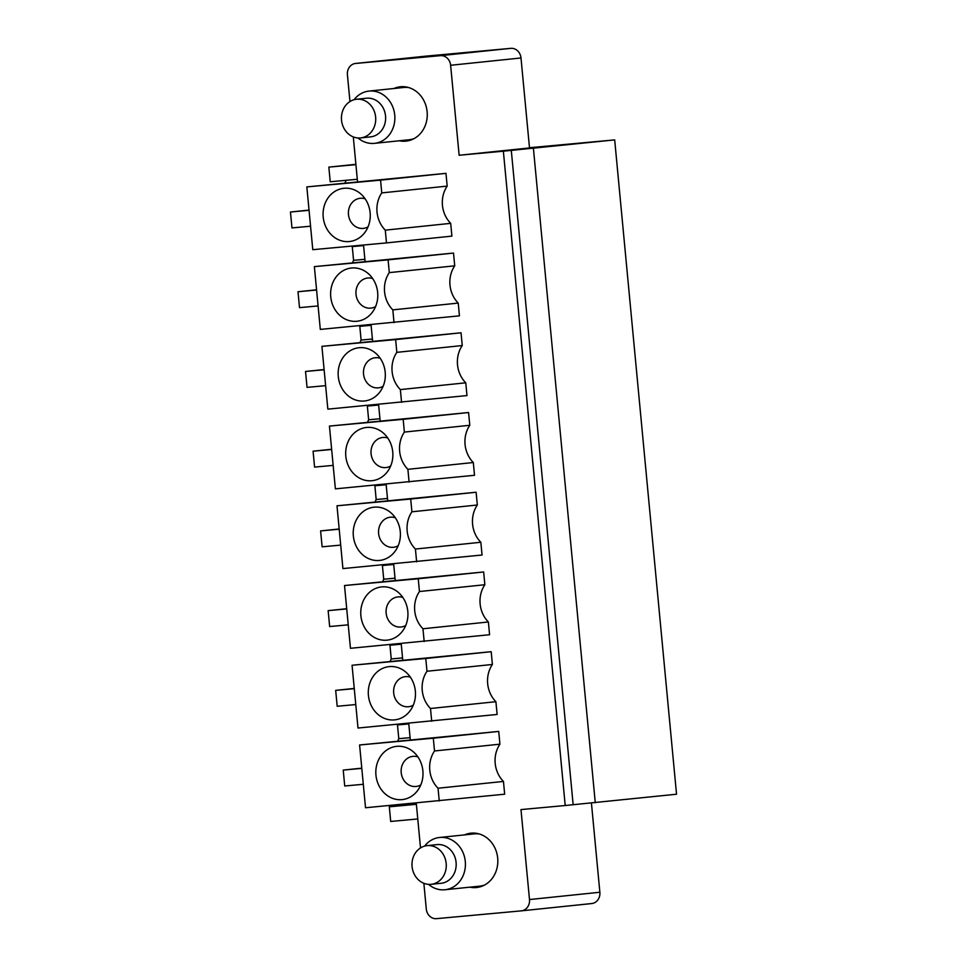<?xml version="1.0" encoding="UTF-8"?>
<svg xmlns="http://www.w3.org/2000/svg" width="967" height="967" viewBox="0 0 967 967"><rect width="100%" height="100%" fill="white"/><g stroke="black" fill="none" stroke-linecap="round" stroke-linejoin="round"><path stroke-width="1.45" d="M381.76 192.904L447.177 186.111L445.968 173.347L380.563 180.14L381.76 192.904A27.33 24.054 84.1 0 0 385.289 230.146L450.695 223.353L451.903 236.117L386.486 242.91L385.289 230.146M453.511 253.064L388.093 259.857L389.302 272.621L454.72 265.828L453.511 253.064L314.372 266.626L320.307 329.409L459.446 315.846L458.237 303.082A27.33 24.054 84.1 0 1 454.72 265.828M394.028 322.64L392.82 309.875L458.237 303.082M395.624 339.586L461.041 332.793L462.25 345.557L396.833 352.351L395.624 339.586L321.914 346.355L327.849 409.138L466.976 395.576L465.768 382.811A27.33 24.054 84.1 0 1 462.25 345.557M401.559 402.357L400.362 389.592L465.768 382.811M403.166 419.315L468.584 412.522L469.793 425.287L404.375 432.08L403.166 419.315L329.445 426.084L335.38 488.855L474.519 475.293L473.31 462.528A27.33 24.054 84.1 0 1 469.793 425.287M473.31 462.528L407.893 469.321L409.101 482.086M476.115 492.239L410.697 499.032L411.906 511.797L477.323 505.004L476.115 492.239L336.987 505.801L342.922 568.584L482.05 555.022L480.841 542.257A27.33 24.054 84.1 0 1 477.323 505.004M480.841 542.257L415.423 549.051L416.632 561.815M483.657 571.968L418.24 578.762L419.448 591.526L484.854 584.733L483.657 571.968L344.518 585.531L350.453 648.301L489.592 634.739L488.383 621.974A27.33 24.054 84.1 0 1 484.854 584.733M488.383 621.974L422.966 628.768L424.175 641.532M491.188 651.698L425.77 658.491L426.979 671.255L492.396 664.462L491.188 651.698L352.061 665.26L357.995 728.03L497.123 714.468L495.914 701.704A27.33 24.054 84.1 0 1 492.396 664.462M431.705 721.261L430.496 708.497L495.914 701.704M498.73 731.415L433.313 738.208L434.521 750.972L499.927 744.179L498.73 731.415L359.591 744.977L365.526 807.759L504.665 794.197L503.456 781.433A27.33 24.054 84.1 0 1 499.927 744.179M439.248 800.99L438.039 788.226L503.456 781.433M445.968 173.347L306.841 186.909L380.563 180.14M306.841 186.909L312.776 249.679L386.486 242.91M368.463 225.794A26.762 23.559 84.1 0 1 364.547 232.878A26.762 23.559 84.1 0 1 334.292 237.29A26.762 23.559 84.1 0 1 324.864 204.025A26.762 23.559 84.1 0 1 360.473 193.654A26.762 23.559 84.1 0 1 368.463 225.794M392.82 309.875A27.33 24.054 84.1 0 1 389.302 272.621M388.093 259.857L314.372 266.626M376.006 305.512A26.762 23.559 84.1 0 1 372.077 312.607A26.762 23.559 84.1 0 1 341.822 317.019A26.762 23.559 84.1 0 1 332.406 283.754A26.762 23.559 84.1 0 1 368.004 273.371A26.762 23.559 84.1 0 1 376.006 305.512M400.362 389.592A27.33 24.054 84.1 0 1 396.833 352.351M383.536 385.241A26.762 23.559 84.1 0 1 379.62 392.336A26.762 23.559 84.1 0 1 349.365 396.748A26.762 23.559 84.1 0 1 339.937 363.483A26.762 23.559 84.1 0 1 375.547 353.1A26.762 23.559 84.1 0 1 383.536 385.241M407.893 469.321A27.33 24.054 84.1 0 1 404.375 432.08M391.079 464.97A26.762 23.559 84.1 0 1 387.151 472.053A26.762 23.559 84.1 0 1 356.896 476.465A26.762 23.559 84.1 0 1 347.479 443.2A26.762 23.559 84.1 0 1 383.077 432.817A26.762 23.559 84.1 0 1 391.079 464.97M410.697 499.032L336.987 505.801M415.423 549.051A27.33 24.054 84.1 0 1 411.906 511.797M398.609 544.687A26.762 23.559 84.1 0 1 394.693 551.782A26.762 23.559 84.1 0 1 364.438 556.194A26.762 23.559 84.1 0 1 355.01 522.929A26.762 23.559 84.1 0 1 390.62 512.546A26.762 23.559 84.1 0 1 398.609 544.687M418.24 578.762L344.518 585.531M422.966 628.768A27.33 24.054 84.1 0 1 419.448 591.526M406.152 624.416A26.762 23.559 84.1 0 1 402.224 631.499A26.762 23.559 84.1 0 1 371.969 635.911A26.762 23.559 84.1 0 1 362.552 602.646A26.762 23.559 84.1 0 1 398.15 592.275A26.762 23.559 84.1 0 1 406.152 624.416M425.77 658.491L352.061 665.26M430.496 708.497A27.33 24.054 84.1 0 1 426.979 671.255M413.683 704.145A26.762 23.559 84.1 0 1 409.766 711.228A26.762 23.559 84.1 0 1 379.511 715.64A26.762 23.559 84.1 0 1 370.083 682.376A26.762 23.559 84.1 0 1 405.693 671.992A26.762 23.559 84.1 0 1 413.683 704.145M438.039 788.226A27.33 24.054 84.1 0 1 434.521 750.972M433.313 738.208L359.591 744.977M421.213 783.862A26.762 23.559 84.1 0 1 417.297 790.958A26.762 23.559 84.1 0 1 387.042 795.37A26.762 23.559 84.1 0 1 377.613 762.105A26.762 23.559 84.1 0 1 413.223 751.722A26.762 23.559 84.1 0 1 421.213 783.862M321.914 346.355L461.041 332.793M329.445 426.084L468.584 412.522M404.641 804.157A42.04 19.932 84.8 0 0 405.366 805.136L389.314 806.804L390.692 821.454L417.768 818.964M397.111 724.44A42.04 19.932 84.8 0 0 397.485 724.96L398.791 738.679A42.04 19.932 84.8 0 0 397.763 741.012M389.568 644.711A42.04 19.932 84.8 0 0 389.955 645.231L391.248 658.962A42.04 19.932 84.8 0 0 390.221 661.295M382.038 564.994A42.04 19.932 84.8 0 0 382.412 565.514L383.718 579.233A42.04 19.932 84.8 0 0 382.69 581.566M374.495 485.265A42.04 19.932 84.8 0 0 374.882 485.785L376.175 499.516A42.04 19.932 84.8 0 0 375.16 501.837M366.964 405.536A42.04 19.932 84.8 0 0 367.339 406.055L368.645 419.787A42.04 19.932 84.8 0 0 367.617 422.12M359.422 325.819A42.04 19.932 84.8 0 0 359.809 326.338L361.102 340.058A42.04 19.932 84.8 0 0 360.087 342.391M351.891 246.089A42.04 19.932 84.8 0 0 352.266 246.609L353.571 260.341A42.04 19.932 84.8 0 0 352.544 262.673M346.186 180.309A42.04 19.932 84.8 0 0 345.014 182.944M355.892 164.317L328.84 167.122L330.231 181.772L357.307 179.282M459.132 155.252L529.505 147.939L520.995 57.972A10.504 9.259 -95.9 0 0 510.794 48.35L440.42 55.663A10.504 9.259 84.1 0 1 450.622 65.272L459.132 155.252L503.36 151.19L565.212 805.523L676.537 794.221L614.686 139.901L529.481 147.721M440.42 55.663L355.651 63.447L426.024 56.134L510.794 48.35M349.957 101.547L347.419 74.749A10.504 9.259 84.1 0 1 355.554 63.447A10.504 9.259 84.1 0 1 355.651 63.447M353.293 136.903L357.524 181.639M363.519 245.026L365.067 261.368M371.05 324.743L372.597 341.097M378.593 404.472L380.14 420.814M386.123 484.201L387.67 500.543M393.666 563.918L395.213 580.273M401.196 643.647L402.743 659.99M408.739 723.364L410.286 739.719M416.269 803.093L420.512 847.95M423.86 883.294L426.29 909.028A10.504 9.259 84.1 0 0 436.492 918.65L521.261 910.866A10.504 9.259 84.1 0 0 521.358 910.854L591.731 903.553A10.504 9.259 84.1 0 1 591.635 903.553L521.455 910.841M565.212 805.523L520.983 809.584L529.493 899.552A10.504 9.259 84.1 0 1 521.358 910.854M393.895 88.505A27.33 24.054 84.1 0 1 400.362 86.776A27.33 24.054 84.1 0 1 425.432 125.069A27.33 24.054 84.1 0 1 406.007 141.134A27.33 24.054 84.1 0 1 399.323 140.771M450.695 223.353A27.33 24.054 84.1 0 1 447.177 186.111M464.45 834.908A27.33 24.054 84.1 0 1 470.917 833.179A27.33 24.054 84.1 0 1 493.533 845.376A27.33 24.054 84.1 0 1 476.562 887.525A27.33 24.054 84.1 0 1 469.877 887.162M503.36 151.19L614.686 139.901M533.409 148.338L595.261 802.67M328.84 167.122L355.916 164.632M389.314 806.804L416.39 804.314M511.289 150.369L573.141 804.701M417.901 756.907A15.134 13.32 -95.9 0 0 402.151 765.26A15.134 13.32 -95.9 0 0 405.536 782.363A15.134 13.32 -95.9 0 0 420.802 784.914M410.359 677.19A15.134 13.32 -95.9 0 0 394.621 685.543A15.134 13.32 -95.9 0 0 397.993 702.634A15.134 13.32 -95.9 0 0 413.272 705.185M402.828 597.461A15.134 13.32 -95.9 0 0 387.09 605.813A15.134 13.32 -95.9 0 0 390.463 622.905A15.134 13.32 -95.9 0 0 405.729 625.468M395.285 517.744A15.134 13.32 -95.9 0 0 379.548 526.096A15.134 13.32 -95.9 0 0 382.92 543.188A15.134 13.32 -95.9 0 0 398.199 545.739M387.755 438.015A15.134 13.32 -95.9 0 0 372.017 446.367A15.134 13.32 -95.9 0 0 375.389 463.459A15.134 13.32 -95.9 0 0 390.656 466.009M380.212 358.286A15.134 13.32 -95.9 0 0 364.474 366.638A15.134 13.32 -95.9 0 0 367.847 383.742A15.134 13.32 -95.9 0 0 383.125 386.292M372.682 278.569A15.134 13.32 -95.9 0 0 356.944 286.921A15.134 13.32 -95.9 0 0 360.316 304.013A15.134 13.32 -95.9 0 0 375.595 306.563M365.151 198.839A15.134 13.32 -95.9 0 0 349.401 207.192A15.134 13.32 -95.9 0 0 352.786 224.284A15.134 13.32 -95.9 0 0 368.052 226.846M359.809 326.338L371.11 325.299M361.102 340.058L372.404 339.018M364.873 259.301L353.571 260.341M363.568 245.57L352.266 246.609M405.366 805.136L416.366 804.121M398.791 738.679L410.081 737.652M397.485 724.96L408.787 723.92M367.339 406.055L378.641 405.028M368.645 419.787L379.946 418.747M374.882 485.785L386.184 484.745M376.175 499.516L387.477 498.476M382.412 565.514L393.714 564.474M383.718 579.233L395.019 578.193M389.955 645.231L401.257 644.191M391.248 658.962L402.55 657.923M591.429 803.021L599.866 892.251A10.504 9.259 84.1 0 1 591.731 903.553M310.552 226.205L291.974 227.922L290.463 212.015L309.029 210.093M290.463 212.015L309.053 210.31M318.095 305.935L299.504 307.639L298.005 291.744L316.572 289.81M298.005 291.744L316.584 290.027M325.625 385.664L307.047 387.368L305.536 371.461L324.102 369.539M305.536 371.461L324.126 369.757M333.168 465.381L314.577 467.097L313.078 451.19L331.645 449.256M313.078 451.19L331.657 449.486M340.698 545.11L322.12 546.814L320.609 530.907L339.175 528.985M320.609 530.907L339.199 529.203M348.241 624.839L329.65 626.543L328.151 610.636L346.718 608.714M328.151 610.636L346.73 608.932M355.771 704.556L337.193 706.261L335.682 690.365L354.248 688.431M335.682 690.365L354.273 688.661M363.314 784.285L344.723 785.99L343.225 770.083L361.779 768.161M343.225 770.083L361.803 768.378M356.569 99.25L366.481 98.223A19.437 17.116 84.1 0 1 384.322 125.468A19.437 17.116 84.1 0 1 370.494 136.891L360.582 137.93A19.437 17.116 84.1 0 1 342.741 110.685A19.437 17.116 84.1 0 1 356.569 99.25A19.437 17.116 84.1 0 1 374.41 126.496A19.437 17.116 84.1 0 1 360.582 137.93M354.043 99.734A26.278 23.135 84.1 0 1 368.995 91.091A26.278 23.135 84.1 0 1 393.11 127.91A26.278 23.135 84.1 0 1 374.422 143.358A26.278 23.135 84.1 0 1 358.008 137.967M368.995 91.091L403.71 87.489A26.278 23.135 84.1 0 1 408.811 87.598M414.106 138.595A26.278 23.135 84.1 0 1 409.138 139.756L374.422 143.358M415.048 875.643A19.437 17.116 -95.9 0 0 431.137 884.322A19.437 17.116 -95.9 0 0 443.212 854.332A19.437 17.116 -95.9 0 0 427.124 845.642A19.437 17.116 -95.9 0 0 415.048 875.643M431.137 884.322L441.049 883.294A19.437 17.116 -95.9 0 0 453.124 853.305A19.437 17.116 -95.9 0 0 437.036 844.614L427.124 845.642M428.562 884.37A26.278 23.135 -95.9 0 0 444.977 889.749A26.278 23.135 -95.9 0 0 461.295 849.219A26.278 23.135 -95.9 0 0 439.55 837.482A26.278 23.135 -95.9 0 0 424.598 846.125M444.977 889.749L479.692 886.147A26.278 23.135 -95.9 0 0 484.66 884.998M479.366 833.989A26.278 23.135 -95.9 0 0 474.265 833.88L439.55 837.482M520.995 57.972L450.622 65.272M599.866 892.251L529.493 899.552M355.554 63.447L425.927 56.146"/></g></svg>
